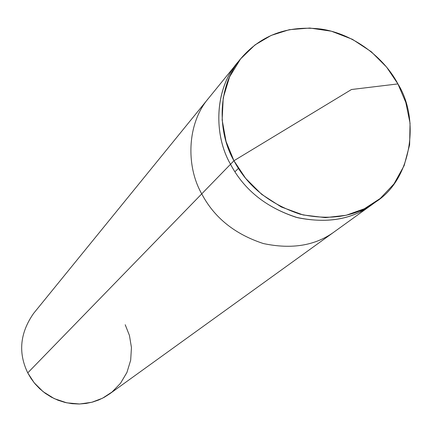 <?xml version="1.0" encoding="UTF-8"?>
<svg xmlns="http://www.w3.org/2000/svg" width="432" height="432" viewBox="0 0 432 432"><rect width="100%" height="100%" fill="white"/><g stroke="black" fill="none" stroke-linecap="round" stroke-linejoin="round"><path stroke-width="0.65" d="M376.007 201.739C411.583 179.15 420.233 119.437 397.91 83.911L351.491 89.51L233.95 160.731L230.521 164.263C244.183 190.075 266.582 207.889 297.718 217.717C328.509 223.841 353.862 219.029 373.772 203.294C353.862 219.029 328.509 223.841 297.718 217.717C266.582 207.889 244.183 190.075 230.521 164.263C213.538 134.887 214.369 89.386 237.438 62.759C214.369 89.386 213.538 134.887 230.521 164.263C212.971 134.098 214.65 86.994 239.188 60.68C214.65 86.994 212.971 134.098 230.521 164.263C243.864 189.535 265.745 207.214 296.152 217.301C326.457 223.835 351.605 219.71 371.601 204.914C351.605 219.71 326.457 223.835 296.152 217.301C265.745 207.214 243.864 189.535 230.521 164.263L201.744 193.865C185.863 166.271 186.818 123.379 208.683 98.118C186.818 123.379 185.863 166.271 201.744 193.865L27.756 372.87C18.041 352.82 19.975 333.018 33.556 313.459L240.867 58.541C217.658 85.331 216.837 131.139 233.95 160.731L226.039 141.41L222.14 119.945L223.225 97.837L229.565 76.923L240.57 58.909L254.972 44.939L271.204 35.397L289.321 29.689L309.814 28.037L331.403 31.212L352.415 39.317L371.207 51.683L386.559 67.046L397.91 83.911L351.491 89.51L233.95 160.731L201.744 193.865C214.213 217.609 234.754 234.171 263.38 243.551C291.919 249.588 315.673 245.597 334.638 231.579C315.673 245.597 291.919 249.588 263.38 243.551C234.754 234.171 214.213 217.609 201.744 193.865L27.756 372.87L30.985 378.41L34.992 383.773L39.771 388.789L45.263 393.304L51.392 397.165L58.018 400.237L64.978 402.43L72.095 403.688L79.18 404.012L86.065 403.439L92.599 402.062L98.669 399.989L104.22 397.321L109.517 393.957L376.007 201.739C355.892 216.621 330.577 220.763 300.062 214.169C269.444 203.996 247.406 186.181 233.95 160.731L245.635 178.34L261.63 194.308L281.27 206.971L303.145 214.963L325.399 217.642L346.237 215.26L364.338 208.759L380.236 198.472L393.995 183.897L404.152 165.591L409.633 144.785L410.049 123.174L405.81 102.443L397.91 83.911C384.372 57.991 353.873 33.734 320.819 29.036C287.642 25.229 260.993 35.068 240.867 58.541M27.756 372.87L34.182 382.79L43.124 391.678L54.238 398.612L66.749 402.829L79.618 404.001L91.805 402.278L102.524 398.218L112.077 391.991L120.501 383.292L126.932 372.454L130.675 360.202L131.447 347.544L129.443 335.464L125.21 324.74M363.987 208.931L360.088 211.837M238.421 168.377L234.981 171.725"/></g></svg>
